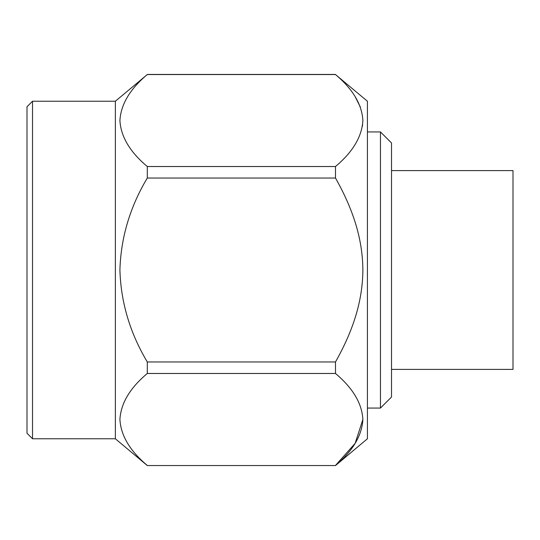 <?xml version="1.0" encoding="UTF-8"?>
<svg xmlns="http://www.w3.org/2000/svg" width="540" height="540" viewBox="0 0 540 540"><rect width="100%" height="100%" fill="white"/><g stroke="black" fill="none" stroke-linecap="round" stroke-linejoin="round"><path stroke-width="0.81" d="M391.514 170.593L513 170.593L513 369.407L391.514 369.407M380.464 131.929L391.514 142.978L391.514 397.022L380.464 408.071L380.464 131.929L367.423 131.929M32.522 101.23L27 106.751L27 433.249L32.522 438.77L32.522 101.23L115.364 101.23L147.292 74.554C130.032 88.999 120.906 104.301 119.914 120.467C120.825 136.647 129.951 151.997 147.292 166.516L147.292 178.038C130.032 206.915 120.906 237.519 119.914 269.858C120.825 302.211 129.951 332.917 147.292 361.962L147.292 373.484L335.495 373.484L335.495 361.962C352.12 332.417 362.617 302.738 362.873 270.142C362.684 237.553 352.235 207.772 335.495 178.038L147.292 178.038M32.522 438.77L115.364 438.77L115.364 101.23M115.364 438.77L147.292 465.554L335.495 465.554L367.423 438.77L367.423 101.23L335.516 74.574M355.131 96.64L360.382 107.102M362.873 120.535L362.394 126.407M147.292 166.516L335.495 166.516C352.802 151.976 361.928 136.674 362.873 120.609C362.023 104.544 352.897 89.194 335.495 74.554L147.292 74.554M335.495 166.516L335.495 178.038M362.873 419.465L355.144 443.34L335.495 465.446C352.802 450.907 361.928 435.598 362.873 419.533C362.023 403.468 352.897 388.118 335.495 373.484M147.292 361.962L335.495 361.962M147.292 465.446C129.951 450.92 120.825 435.571 119.914 419.391C120.906 403.218 130.032 387.916 147.292 373.484M147.292 74.446L335.495 74.446M147.292 465.554L335.495 465.554M380.464 408.071L367.423 408.071"/></g></svg>

